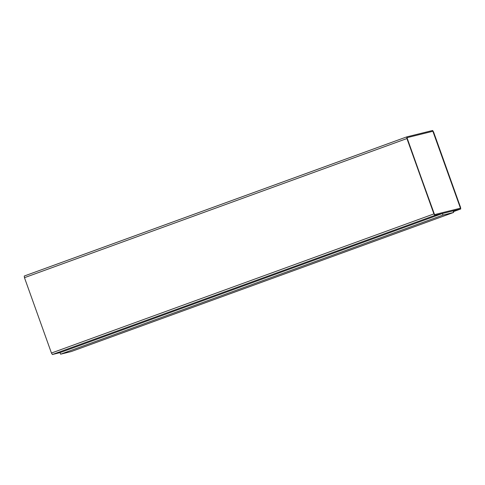 <?xml version="1.0" encoding="UTF-8"?>
<svg xmlns="http://www.w3.org/2000/svg" width="485" height="485" viewBox="0 0 485 485"><rect width="100%" height="100%" fill="white"/><g stroke="black" fill="none" stroke-linecap="round" stroke-linejoin="round"><path stroke-width="0.73" d="M460.744 208.974L434.827 215.395L52.368 354.523L60.037 352.625L442.417 213.515L453.069 210.878L453.633 212.448L71.253 351.552L60.601 354.189L60.037 352.619L52.368 354.523L434.827 215.395L433.905 213.909L406.921 138.546L406.715 136.891L432.632 130.477L433.554 131.956L460.532 207.319L460.744 208.974L453.354 211.666L460.744 208.974L460.532 207.319L433.554 131.956L432.632 130.477L406.715 136.891L24.25 276.026L24.468 277.681L406.921 138.546L24.468 277.681L51.446 353.044L433.905 213.909L51.446 353.044L52.368 354.523L51.446 353.044L24.468 277.681L24.256 276.026L406.709 136.891L406.921 138.546L433.905 213.909L434.827 215.395L460.744 208.974L453.354 211.666M460.459 208.192L434.542 214.606L407.103 138.504L407 137.673L432.917 131.259L460.459 208.192L432.875 131.271L406.957 137.691L432.917 131.259L433.335 132.017L432.917 131.259L406.994 137.679L434.087 213.867L434.542 214.606L460.465 208.192M460.32 207.374L460.423 208.204L460.32 207.374M453.069 210.878L442.417 213.515L442.981 215.085L453.633 212.448L453.069 210.878M442.417 213.515L60.037 352.619L60.601 354.189L442.981 215.085L442.417 213.515M60.601 354.189L71.253 351.552L453.633 212.448L442.981 215.085L60.601 354.189"/></g></svg>
